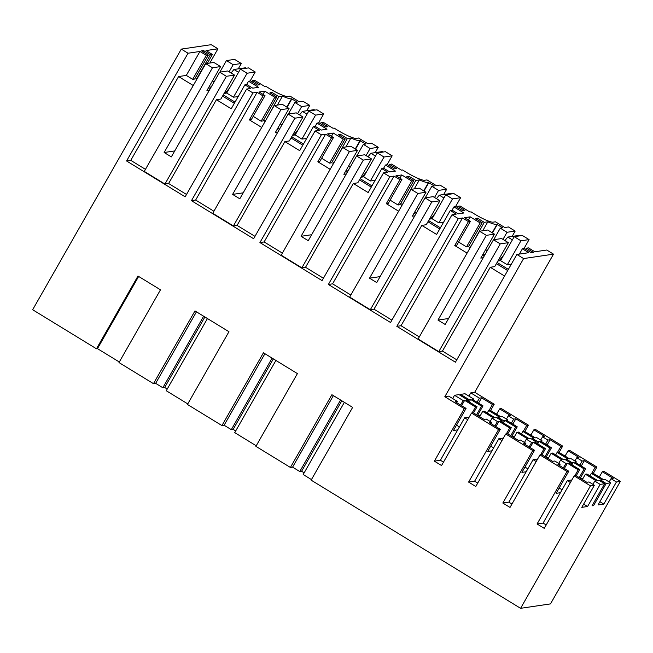 <?xml version="1.0" encoding="UTF-8"?>
<svg xmlns="http://www.w3.org/2000/svg" width="653" height="653" viewBox="0 0 653 653"><rect width="100%" height="100%" fill="white"/><g stroke="black" fill="none" stroke-linecap="round" stroke-linejoin="round"><path stroke-width="0.98" d="M213.858 62.451L205.728 63.651L212.47 67.781L220.6 66.573L213.858 62.451M205.728 63.651L144.272 171.404L164.94 184.048L226.395 76.303L219.653 72.173L171.331 156.9L164.14 152.5L212.47 67.781M226.395 76.303L234.525 75.095L227.783 70.973L219.653 72.173M234.525 75.095L220.869 99.044L216.412 99.697L168.605 183.501L164.94 184.048M145.448 169.339L130.78 160.36L126.584 160.981L185.166 196.822L246.622 89.077L252.915 92.922L191.451 200.675L253.625 238.72L315.089 130.967L321.374 134.82L259.918 242.565L322.084 280.61L383.548 172.865L389.833 176.71L328.377 284.463L390.551 322.509L452.007 214.755L458.3 218.608L396.836 326.353L455.419 362.203L516.874 254.45L523.616 258.572L444.815 396.714L448.75 396.134L457.378 401.407L455.198 401.734L466.071 408.386L453.468 430.49L457.737 429.854M168.605 183.501L186.513 194.463M209.401 90.155L206.944 90.522L220.6 66.573M174.735 150.933L164.14 152.5M224.061 93.444L226.713 93.053L233.456 97.175L238.141 96.66M223.228 94.905L235.023 102.121M234.354 103.305L222.551 96.089M306.73 110.741L309.775 105.402L303.041 101.28L299.368 101.819L290.071 96.13L287.704 96.481A17.443 2.71 29.7 0 1 268.848 88.179A17.443 2.71 29.7 0 1 265.722 86.18L264.522 86.359L254.637 80.311L252.646 80.605L259.478 84.784L257.38 85.094L250.548 80.915L248.556 81.209L258.531 87.314L252.784 88.163L246.858 84.539L244.891 84.825L231.235 108.773L216.412 99.697M250.14 80.98L255.241 72.026L247.112 73.234L233.456 97.175M234.574 59.382L241.316 63.504L233.186 64.712L226.444 60.59L234.574 59.382M238.272 68.851L241.316 63.504M255.241 72.026L248.499 67.904L240.369 69.112L226.713 93.053M219.857 72.148L226.444 60.59M212.421 80.915L214.086 81.935M197.182 78.646L195.337 77.838M207.311 63.423L212.413 54.468L210.421 54.762L203.597 50.591L201.499 50.901L208.323 55.081L194.667 79.021L192.676 79.315L186.293 75.413L178.587 76.556L193.255 85.527M196.537 79.764L196.014 79.846L196.373 80.066M208.625 87.567L210.299 88.588M210.968 87.404L209.303 86.384M130.78 160.36L178.587 76.556M186.293 75.413L199.949 51.465L188.048 53.228L181.305 49.106L211.205 44.682L217.939 48.804L206.038 50.567L212.413 54.468M126.584 160.981L188.048 53.228M199.949 51.465L206.332 55.374L192.676 79.315M208.323 55.081L206.332 55.374M203.597 50.591L202.92 51.767M210.421 54.762L196.765 78.711M583.643 504.092L587.569 506.499L581.782 507.357L594.385 485.252L588.998 481.955L586.818 482.273L575.954 475.621L574.191 475.882L590.459 485.832L520.588 608.318L311.13 480.143L352.628 407.39L331.904 394.706L290.405 467.458L255.911 446.35L297.409 373.598L263.437 352.808L221.938 425.568L187.452 404.46L228.95 331.708L194.978 310.918L153.479 383.67L118.985 362.562L160.483 289.81L137.971 276.031L96.473 348.792L32.65 309.734L181.305 49.106M574.191 475.882L544.251 528.375L537.068 523.975L543.092 523.086L546.186 524.979M567.008 471.482L568.763 471.221L557.94 464.601L560.119 464.275L554.764 461.01L552.593 461.328L541.721 454.676L539.966 454.937L567.008 471.482L537.068 523.975M539.966 454.937L510.017 507.43L502.834 503.03L508.858 502.141L511.96 504.034M532.775 450.537L534.529 450.276L523.706 443.656L525.885 443.33L520.539 440.057L518.36 440.383L507.487 433.731L505.732 433.992L532.775 450.537L502.834 503.03M505.732 433.992L475.792 486.485L468.601 482.085L474.633 481.196L477.727 483.089M486.256 419.087L484.085 419.406L473.262 412.786L471.499 413.039L498.541 429.592L468.601 482.085M471.499 413.039L441.559 465.54L434.376 461.14L440.4 460.243L443.493 462.144M444.815 396.714L464.316 408.647L434.376 461.14M96.473 348.792L97.477 348.645L138.648 276.448M97.477 348.645L119.311 361.999M309.775 105.402L301.645 106.602L294.911 102.48L297.401 102.113L291.524 98.815A21.998 3.42 -150.3 0 1 282.455 96.13L278.88 96.66L272.056 92.481L269.958 92.791L276.782 96.971L274.791 97.264L264.816 91.159L259.078 92.016L265.004 95.64L263.037 95.934L257.111 92.302L252.915 92.922M246.622 89.077L250.817 88.457L244.891 84.825M248.556 81.209L246.646 84.564M247.112 73.234L240.369 69.112M229.138 71.806L233.186 64.712M252.646 80.605L251.976 81.788M520.588 608.318L550.487 603.894L620.35 481.408L604.09 471.458L602.335 471.719L613.2 478.371L611.028 478.69L616.416 481.987L620.35 481.408M344.368 402.33L303.188 474.527L311.448 479.58M290.405 467.458L292.585 467.14L299.768 471.531L301.604 471.262L304.159 472.829M275.909 360.44L234.729 432.629L256.229 445.787M221.938 425.568L224.118 425.242L231.309 429.641L233.145 429.372L235.7 430.931M207.442 318.55L166.27 390.739L187.77 403.897M153.479 383.67L155.659 383.352L162.85 387.751L164.687 387.474L167.233 389.041M217.939 48.804L209.817 63.047M478.551 403.146L481.579 397.824L492.452 404.476L494.207 404.215L474.715 392.29L553.507 254.148L546.765 250.026L534.864 251.789L528.481 247.887L526.489 248.181L533.321 252.36L531.224 252.67L524.392 248.491L522.4 248.785L528.783 252.687L516.874 254.45M494.207 404.215L490.615 410.525M512.825 424.115L515.854 418.802L526.685 425.43L528.44 425.168L501.398 408.615L499.643 408.876L510.466 415.504L508.287 415.822L513.682 419.128M528.44 425.168L524.841 431.47M540.708 440.057L542.561 436.8L547.916 440.073L550.087 439.747L560.911 446.374L562.674 446.113L535.631 429.56L533.868 429.821L530.84 435.143M562.674 446.113L559.074 452.423M582.941 460.896L584.321 460.692L595.144 467.319L596.899 467.058L569.857 450.513L568.102 450.774L578.974 457.426L576.795 457.745L582.141 461.018L579.807 465.107M596.899 467.058L593.299 473.368M512.115 236.419L515.16 231.08L508.418 226.958L504.753 227.497L495.447 221.808L493.088 222.159A17.443 2.71 -150.3 0 1 474.233 213.858A17.443 2.71 -150.3 0 1 471.099 211.858L469.907 212.037L460.022 205.989L458.031 206.283L464.863 210.462L462.765 210.772L455.933 206.593L453.941 206.895L463.916 212.992L458.169 213.841L452.243 210.217L450.276 210.503L456.202 214.135L452.007 214.755M429.437 219.122L432.098 218.731L438.84 222.853L443.526 222.338M428.605 220.583L440.408 227.799M439.73 228.983L427.935 221.767M373.989 309.187L370.316 309.726L431.78 201.981L439.91 200.773L426.246 224.722L421.789 225.383L373.989 309.187L391.898 320.141M450.276 210.503L436.612 234.451L421.789 225.383M452.676 398.534L454.537 395.277L458.994 394.616L467.621 399.897L467.156 400.705M460.039 395.253L460.536 394.388L464.993 393.726L473.621 399.007L472.143 399.228L483.016 405.88L477.572 415.422M481.579 397.824L479.408 398.15L470.78 392.869L468.919 396.126M470.78 392.869L474.715 392.29M553.507 254.148L523.616 258.572M483.147 253.952L484.812 254.98M497.072 262.473L508.361 269.387M497.904 261.02L500.557 260.629L514.213 236.68L520.955 240.802L529.085 239.602L522.343 235.48L514.213 236.68M500.557 260.629L507.299 264.751L520.955 240.802M511.34 264.147L507.299 264.751M523.984 248.548L529.085 239.602M526.489 248.181L525.82 249.364M522.4 248.785L519.38 254.082M507.683 270.562L496.394 263.657M490.256 267.273L442.448 351.077L438.775 351.624L500.239 243.871L508.369 242.671L494.713 266.612L490.256 267.273L504.565 276.031M442.448 351.077L456.765 359.836M438.775 351.624L418.116 338.98L479.571 231.227L487.701 230.027L494.443 234.149L486.314 235.349L479.571 231.227M515.16 231.08L507.03 232.28L500.288 228.158L502.786 227.791L496.909 224.493A21.998 3.42 -150.3 0 1 487.832 221.808L484.265 222.338L477.441 218.159L475.335 218.469L482.167 222.649L480.175 222.942L470.201 216.845L464.463 217.694L470.389 221.318L468.421 221.612L462.495 217.98L401.032 325.733L419.291 336.907M401.032 325.733L396.836 326.353M462.495 217.98L458.3 218.608M497.3 224.436L492.46 232.933M485.628 249.593L487.301 250.621M500.288 228.158L493.701 239.716M502.981 239.373L507.03 232.28M482.73 230.762L487.832 221.808M484.265 222.338L471.025 246.222M470.389 221.318L456.733 245.267L454.766 245.552L468.421 221.612M467.099 253.103L454.766 245.552M470.201 216.845L468.356 220.077M480.175 222.942L466.52 246.891L458.577 242.026M482.167 222.649L468.511 246.597L466.52 246.891M483.244 257.723L480.788 258.09L494.443 234.149M477.441 218.159L476.763 219.343M469.18 245.414L470.609 246.287M508.369 242.671L501.626 238.549L493.497 239.749L500.239 243.871M484.142 256.156L482.469 255.135M470.217 247.634L469.858 247.422L470.38 247.34M448.578 318.509L437.983 320.076L486.314 235.349M437.983 320.076L445.175 324.476L493.497 239.749M164.687 387.474L204.887 316.983M162.85 387.751L203.646 316.223M155.659 383.352L196.455 311.824M375.189 152.639L378.234 147.292L370.104 148.5L363.37 144.37L365.86 144.003L359.991 140.713A21.998 3.42 -150.3 0 1 350.914 138.028L347.347 138.55L340.515 134.371L338.417 134.681L345.249 138.86L343.249 139.154L333.283 133.057L327.537 133.906L333.463 137.538L331.504 137.824L325.569 134.2L321.374 134.82M378.234 147.292L371.5 143.17L367.827 143.717L358.53 138.02L356.171 138.371A17.443 2.71 -150.3 0 1 337.307 130.069A17.443 2.71 -150.3 0 1 334.181 128.078L332.981 128.249L323.104 122.201L321.113 122.503L327.937 126.674L325.839 126.984L319.015 122.813L317.015 123.107L326.99 129.204L321.252 130.061L315.317 126.429L313.35 126.723L319.284 130.347L315.089 130.967M292.52 135.342L295.18 134.942L301.915 139.073L306.6 138.55M291.687 136.795L303.482 144.019M302.812 145.195L291.009 137.979M237.072 225.399L233.399 225.938L294.854 118.193L302.984 116.985L289.328 140.934L284.871 141.595L237.072 225.399L254.972 236.353M313.35 126.723L299.694 150.663L284.871 141.595M233.399 225.938L212.731 213.294L274.195 105.549L282.325 104.341L289.059 108.463L280.929 109.671L274.195 105.549M257.111 92.302L195.647 200.055L213.915 211.229M195.647 200.055L191.451 200.675M294.911 102.48L288.316 114.038M297.605 113.695L301.645 106.602M291.915 98.758L287.075 107.255M280.243 123.915L281.916 124.935M277.345 105.084L282.455 96.13M278.88 96.66L265.64 120.544M272.056 92.481L271.379 93.665M263.804 119.736L265.224 120.601M276.782 96.971L263.126 120.911L261.135 121.213L253.193 116.348M274.791 97.264L261.135 121.213M264.816 91.159L262.971 94.399M265.004 95.64L251.348 119.589L249.381 119.874L263.037 95.934M261.714 127.425L249.381 119.874M318.599 122.87L323.7 113.924L316.966 109.802L308.836 111.002L295.18 134.942M317.015 123.107L315.105 126.462M321.113 122.503L320.435 123.678M302.984 116.985L296.25 112.863L288.12 114.071L239.79 198.798L232.607 194.398L280.929 109.671M278.758 130.478L277.084 129.457M264.832 121.956L264.473 121.736L265.004 121.662M277.762 128.274L279.435 129.294M323.7 113.924L315.57 115.124L308.836 111.002M315.57 115.124L301.915 139.073M294.854 118.193L288.12 114.071M277.86 132.045L275.403 132.412L289.059 108.463M232.607 194.398L243.194 192.831M233.145 429.372L273.354 358.881M231.309 429.641L272.105 358.113M224.118 425.242L264.922 353.714M443.648 194.529L446.701 189.19L438.571 190.39L431.829 186.268L434.318 185.901L428.45 182.603A21.998 3.42 -150.3 0 1 419.373 179.918L415.806 180.448L408.974 176.269L406.876 176.579L413.708 180.759L411.716 181.052L401.742 174.947L395.996 175.796L401.93 179.428L399.963 179.722L394.028 176.09L389.833 176.71M446.701 189.19L439.959 185.06L436.286 185.607L426.989 179.918L424.63 180.269A17.443 2.71 -150.3 0 1 405.766 171.959A17.443 2.71 -150.3 0 1 402.64 169.968L401.448 170.147L391.563 164.099L389.572 164.393L396.395 168.572L394.298 168.882L387.474 164.703L385.482 164.997L395.449 171.102L389.71 171.951L383.776 168.319L381.809 168.613L387.743 172.245L383.548 172.865M360.978 177.232L363.639 176.841L370.373 180.963L375.067 180.44M360.146 178.693L371.949 185.909M371.271 187.093L359.476 179.869M305.531 267.289L301.857 267.836L363.313 160.083L371.443 158.883L357.787 182.824L353.33 183.485L305.531 267.289L323.439 278.251M381.809 168.613L368.153 192.562L353.33 183.485M301.857 267.836L281.19 255.192L342.654 147.439L350.783 146.239L357.518 150.361L349.388 151.561L342.654 147.439M325.569 134.2L264.114 241.945L282.374 253.119M264.114 241.945L259.918 242.565M363.37 144.37L356.775 155.936M366.064 155.585L370.104 148.5M360.383 140.648L355.534 149.145M348.71 165.813L350.375 166.833M345.804 146.974L350.914 138.028M347.347 138.55L334.099 162.434M340.515 134.371L339.838 135.555M332.263 161.626L333.683 162.499M345.249 138.86L331.585 162.809L329.594 163.103L321.651 158.246M343.249 139.154L329.594 163.103M333.283 133.057L331.438 136.289M333.463 137.538L319.807 161.479L317.84 161.773L331.504 137.824M330.173 169.315L317.84 161.773M387.058 164.768L392.159 155.814L385.425 151.692L377.295 152.892L363.639 176.841M385.482 164.997L383.564 168.352M389.572 164.393L388.894 165.576M371.443 158.883L364.709 154.761L356.579 155.961L308.249 240.688L301.066 236.288L349.388 151.561M347.216 172.376L345.551 171.347M333.291 163.854L332.932 163.634L333.463 163.552M346.221 170.172L347.894 171.192M392.159 155.814L384.029 157.022L377.295 152.892M384.029 157.022L370.373 180.963M363.313 160.083L356.579 155.961M346.327 173.943L343.862 174.302L357.518 150.361M301.066 236.288L311.652 234.721M301.604 471.262L341.813 400.771M299.768 471.531L340.564 400.011M292.585 467.14L333.381 395.612M370.316 309.726L349.657 297.082L411.112 189.337L419.242 188.129L425.985 192.251L417.855 193.459L411.112 189.337M394.028 176.09L332.573 283.843L350.832 295.017M332.573 283.843L328.377 284.463M431.829 186.268L425.234 197.826M434.523 197.484L438.571 190.39M428.841 182.546L423.993 191.035M417.169 207.703L418.842 208.723M414.271 188.864L419.373 179.918M415.806 180.448L402.558 204.332M408.974 176.269L408.305 177.453M400.722 203.516L402.15 204.389M413.708 180.759L400.052 204.699L398.052 204.993L390.119 200.136M411.716 181.052L398.052 204.993M401.742 174.947L399.897 178.187M401.93 179.428L388.274 203.369L386.307 203.663L399.963 179.722M398.632 211.213L386.307 203.663M455.516 206.658L460.626 197.712L453.884 193.582L445.754 194.79L432.098 218.731M453.941 206.895L452.023 210.25M458.031 206.283L457.353 207.466M439.91 200.773L433.168 196.651L425.038 197.859L376.716 282.578L369.525 278.186L417.855 193.459M415.675 214.266L414.01 213.245M401.75 205.744L401.399 205.524L401.921 205.45M414.679 212.062L416.353 213.082M460.626 197.712L452.496 198.912L445.754 194.79M452.496 198.912L438.84 222.853M431.78 201.981L425.038 197.859M414.786 215.833L412.321 216.2L425.985 192.251M369.525 278.186L380.111 276.619M563.343 467.907L565.898 463.418L560.552 460.153L558.69 463.41M560.552 460.153L562.029 459.932L551.156 453.28L552.691 453.051L563.563 459.704L565.008 459.492L570.355 462.765L569.889 463.573M565.898 463.426L567.375 463.206L578.207 469.825L579.733 469.597L568.91 462.977L570.355 462.765M566.053 460.128L566.551 459.263L571.897 462.536L570.942 464.218M566.551 459.263L567.996 459.051L557.123 452.398L558.658 452.17L569.53 458.822L571.008 458.602L576.362 461.875L575.881 462.708M571.897 462.536L573.342 462.316L584.166 468.944L585.7 468.715L574.877 462.095L576.362 461.875M576.795 457.745L574.934 461.002M582.141 461.018L582.949 460.896M599.887 501.692L603.813 504.092L616.416 481.987M603.813 504.092L598.026 504.949L610.628 482.845L606.172 483.506L593.569 505.61L592.516 504.965M587.569 506.499L600.172 484.395L604.629 483.734L592.026 505.838L593.569 505.61M594.385 485.252L590.459 485.832M579.733 469.597L576.207 475.784M604.629 483.734L599.242 480.437L597.797 480.649L586.925 473.996L585.39 474.225L596.262 480.877L594.785 481.098L592.924 484.355M578.207 469.825L574.803 475.792M585.39 474.225L582.354 479.547M567.375 463.206L564.347 468.519M559.188 488.011L562.086 489.783M585.7 468.715L580.264 478.257M610.628 482.845L605.241 479.547L603.764 479.767L592.891 473.115L591.357 473.343L602.229 479.996L600.784 480.208L606.172 483.506M584.166 468.944L579.219 477.621M573.342 462.316L571.922 464.814M591.357 473.343L589.937 475.841M595.144 467.319L591.74 473.286M584.321 460.692L581.284 466.013M600.784 480.208L600.287 481.073M600.172 484.395L594.785 481.098M602.335 471.719L599.299 477.033M611.028 478.69L609.167 481.947M568.763 471.221L556.152 493.325L560.429 492.697M560.111 464.275L559.417 465.499M522.898 431.445L533.77 438.098L532.326 438.318L537.672 441.583L539.109 441.371L549.94 447.999L551.475 447.77L540.643 441.142L542.129 440.93L536.782 437.657L535.305 437.877L524.432 431.225L522.898 431.445L521.469 433.943M542.129 440.922L541.647 441.763M513.895 437.649L516.931 432.335L518.466 432.106L529.338 438.759L530.783 438.547L536.129 441.812L535.664 442.628M534.529 450.276L521.927 472.38L526.196 471.752M524.955 467.058L527.853 468.838M525.885 443.33L525.183 444.554M526.685 425.43L523.282 431.388M542.561 436.8L544.741 436.473L533.868 429.821M532.326 438.318L531.828 439.183M504.883 420.426L515.707 427.054L517.241 426.825L506.418 420.197L507.895 419.977L502.5 416.679L501.022 416.9L490.199 410.272L488.664 410.5L499.488 417.128L498.043 417.34L503.439 420.638L504.875 420.426L503.455 422.924M503.439 420.638L502.475 422.32M498.043 417.34L497.553 418.206M501.896 420.867L500.451 421.079L511.275 427.707L509.74 427.935L498.916 421.307L497.439 421.528L492.044 418.23L493.529 418.01L482.698 411.382L484.232 411.161L495.064 417.781L496.5 417.569L501.896 420.867L501.431 421.683M529.11 446.962L531.664 442.473L526.318 439.2L524.465 442.465M526.318 439.2L527.804 438.987L516.931 432.335M507.895 419.977L507.422 420.81M515.854 418.802L513.682 419.12L511.348 423.217M508.287 415.822L506.434 419.079M517.241 426.825L511.797 436.367M515.707 427.054L510.76 435.731M509.74 427.935L506.336 433.902M511.275 427.707L507.748 433.886M498.541 429.592L500.304 429.331L487.693 451.435L491.962 450.799M486.265 419.087L491.652 422.385L489.472 422.703L500.304 429.331M490.73 446.113L493.627 447.885M491.652 422.385L490.95 423.609M492.044 418.23L490.191 421.487M497.439 421.528L494.876 426.009M498.916 421.307L495.88 426.629M531.673 442.473L533.15 442.252L543.973 448.88L545.508 448.652L534.685 442.032L536.129 441.812M537.672 441.583L536.709 443.265M539.109 441.371L537.688 443.869M547.908 440.073L545.573 444.162M560.911 446.374L557.507 452.341M550.087 439.747L547.051 445.068M551.475 447.77L546.03 457.312M549.94 447.999L544.986 456.676M543.973 448.88L540.57 454.847M545.508 448.652L541.982 454.839M557.123 452.398L555.703 454.888M551.156 453.28L548.128 458.594M533.15 442.252L530.114 447.574M568.102 450.774L565.065 456.088M468.201 401.35L469.164 399.669L470.609 399.448L469.18 401.946M469.164 399.669L460.536 394.388M467.621 399.897L466.177 400.109L477.049 406.762L473.523 412.941M492.452 404.476L489.048 410.443M470.609 399.448L481.481 406.101L483.016 405.88M477.049 406.762L475.515 406.99L464.642 400.338L463.165 400.55L454.537 395.277M481.481 406.101L476.527 414.786M475.515 406.99L472.111 412.949M479.408 398.15L477.074 402.24M464.316 408.647L466.071 408.386M482.698 411.382L479.669 416.704M488.664 410.5L487.244 412.998M456.496 425.168L459.394 426.94M457.378 401.407L456.676 402.64M463.165 400.55L460.602 405.04M464.642 400.338L461.606 405.652M473.621 399.007L473.147 399.84M499.643 408.876L496.606 414.198M231.072 72.981L233.945 69.487L245.61 67.765L246.361 68.222M225.22 93.273L229.709 87.804M233.945 69.487L238.549 72.312M299.531 114.879L302.404 111.385L314.069 109.655L314.828 110.112M293.679 135.171L298.168 129.694M302.404 111.385L307.008 114.202M367.998 156.769L370.863 153.275L382.536 151.545L383.287 152.01M362.146 177.061L366.635 171.592M370.863 153.275L375.467 156.091M436.457 198.667L439.322 195.165L450.994 193.443L451.745 193.9M430.605 218.951L435.094 213.482M439.322 195.165L443.934 197.99M504.916 240.557L507.789 237.063L519.453 235.333L520.204 235.798M499.063 260.849L503.553 255.38M507.789 237.063L512.393 239.88M496.672 414.084L495.105 413.276M469.18 417.112L464.618 417.789L440.4 460.243M480.379 415.455L478.167 415.781M464.618 417.789L467.711 419.683M530.897 435.029L529.338 434.221M503.406 438.065L498.843 438.734L474.633 481.196M514.605 436.4L512.393 436.735M498.843 438.734L501.945 440.636M565.131 455.982L563.563 455.174M537.639 459.01L533.077 459.688L508.858 502.141M548.838 457.353L546.626 457.68M533.077 459.688L536.17 461.581M599.364 476.927L597.797 476.119M571.873 479.955L567.31 480.632L543.092 523.086M583.072 478.298L580.86 478.625M567.31 480.632L570.404 482.526M496.909 224.493L492.191 232.77M291.524 98.815L286.806 107.092M359.991 140.713L355.265 148.982M428.45 182.603L423.732 190.872"/></g></svg>
